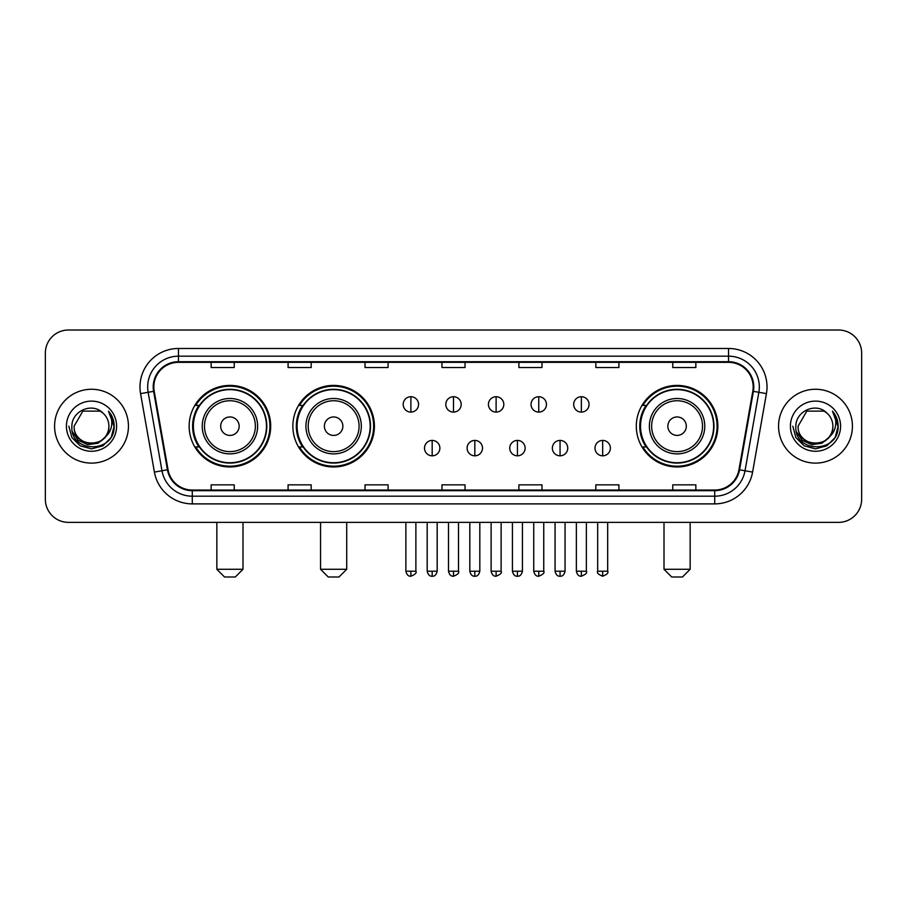 <?xml version="1.0" encoding="UTF-8"?>
<svg xmlns="http://www.w3.org/2000/svg" width="907" height="907" viewBox="0 0 907 907"><rect width="100%" height="100%" fill="white"/><g stroke="black" fill="none" stroke-linecap="round" stroke-linejoin="round"><path stroke-width="1.36" d="M636.306 426.188A40.781 40.781 0 0 0 677.076 466.969A40.781 40.781 0 0 0 717.856 426.188A40.781 40.781 0 0 0 677.076 385.407A40.781 40.781 0 0 0 636.306 426.188M292.859 426.188A40.781 40.781 0 0 0 333.629 466.969A40.781 40.781 0 0 0 374.41 426.188A40.781 40.781 0 0 0 333.629 385.407A40.781 40.781 0 0 0 292.859 426.188M189.144 426.188A40.781 40.781 0 0 0 229.925 466.969A40.781 40.781 0 0 0 270.694 426.188A40.781 40.781 0 0 0 229.925 385.407A40.781 40.781 0 0 0 189.144 426.188M198.928 446.958A37.312 37.312 0 0 1 198.928 405.418M302.632 446.958A37.312 37.312 0 0 1 302.632 405.418M646.079 446.958A37.312 37.312 0 0 1 646.079 405.418M45.35 353.095L45.35 499.281A23.083 23.083 0 0 0 68.433 522.364L838.567 522.364A23.083 23.083 0 0 0 861.65 499.281L861.65 353.095A23.083 23.083 0 0 0 838.567 330.012L68.433 330.012A23.083 23.083 0 0 0 45.35 353.095L45.35 499.281M54.579 426.188A36.926 36.926 0 0 0 91.516 463.114A36.926 36.926 0 0 0 128.443 426.188A36.926 36.926 0 0 0 91.516 389.262A36.926 36.926 0 0 0 54.579 426.188A36.926 36.926 0 0 0 91.516 463.114A36.926 36.926 0 0 0 128.443 426.188A36.926 36.926 0 0 0 91.516 389.262A36.926 36.926 0 0 0 54.579 426.188M778.557 426.188A36.926 36.926 0 0 0 815.484 463.114A36.926 36.926 0 0 0 852.421 426.188A36.926 36.926 0 0 0 815.484 389.262A36.926 36.926 0 0 0 778.557 426.188A36.926 36.926 0 0 0 815.484 463.114A36.926 36.926 0 0 0 852.421 426.188A36.926 36.926 0 0 0 815.484 389.262A36.926 36.926 0 0 0 778.557 426.188M153.827 386.949A24.625 24.625 0 0 1 178.452 362.335L728.548 362.335A24.625 24.625 0 0 1 752.799 391.223L738.956 469.701A24.625 24.625 0 0 1 714.716 490.041L192.284 490.041A24.625 24.625 0 0 1 168.044 469.701L154.201 391.223A24.625 24.625 0 0 1 153.827 386.949M153.215 386.949A25.237 25.237 0 0 0 153.6 391.336L167.432 469.803A25.237 25.237 0 0 0 192.284 490.664L714.716 490.664A25.237 25.237 0 0 0 739.568 469.803L753.4 391.336A25.237 25.237 0 0 0 728.548 361.712L178.452 361.712A25.237 25.237 0 0 0 153.215 386.949M140.562 393.627A38.468 38.468 0 0 1 178.452 348.481L728.548 348.481A38.468 38.468 0 0 1 766.438 393.627L752.595 472.105A38.468 38.468 0 0 1 714.716 503.895L192.284 503.895A38.468 38.468 0 0 1 154.405 472.105L140.562 393.627L148.147 392.289A30.77 30.77 0 0 1 178.452 356.179L728.548 356.179A30.77 30.77 0 0 1 758.853 392.289L745.021 470.767A30.77 30.77 0 0 1 714.716 496.197L192.284 496.197A30.77 30.77 0 0 1 161.979 470.767L148.147 392.289A30.77 30.77 0 0 1 147.671 386.949M838.567 330.012L68.433 330.012M68.433 522.364L838.567 522.364M861.65 499.281L861.65 353.095M739.568 469.803L745.021 470.767L758.853 392.289L766.438 393.627M441.958 362.335L441.958 367.539L465.042 367.539L465.042 362.335M365.022 362.335L365.022 367.539L388.105 367.539L388.105 362.335M288.086 362.335L288.086 367.539L311.169 367.539L311.169 362.335M211.15 362.335L211.15 367.539L234.233 367.539L234.233 362.335M518.895 362.335L518.895 367.539L541.978 367.539L541.978 362.335M595.831 362.335L595.831 367.539L618.914 367.539L618.914 362.335M672.767 362.335L672.767 367.539L695.85 367.539L695.85 362.335M465.042 490.041L465.042 484.837L441.958 484.837L441.958 490.041M388.105 490.041L388.105 484.837L365.022 484.837L365.022 490.041M311.169 490.041L311.169 484.837L288.086 484.837L288.086 490.041M234.233 490.041L234.233 484.837L211.15 484.837L211.15 490.041M541.978 490.041L541.978 484.837L518.895 484.837L518.895 490.041M618.914 490.041L618.914 484.837L595.831 484.837L595.831 490.041M695.85 490.041L695.85 484.837L672.767 484.837L672.767 490.041M104.838 437.355C95.609 449.838 73.218 441.856 74.125 426.188C73.059 448.614 109.962 448.614 108.897 426.188C109.962 448.614 73.059 448.614 74.125 426.188L82.82 411.132L100.201 411.132L102.899 413.048C92.231 401.869 71.687 411.075 71.88 426.188C69.93 453.035 113.443 453.727 114.146 427.492L114.191 426.188C114.123 420.485 112.23 415.474 108.5 411.166C111.334 415.814 112.332 420.825 111.493 426.188C110.677 430.746 108.466 434.476 104.838 437.355A17.392 17.392 0 0 0 108.897 426.188C109.962 448.614 73.059 448.614 74.125 426.188L82.82 411.132M108.897 426.188A17.392 17.392 0 0 0 102.899 413.048M105.949 436.426L98.092 443.217L87.809 444.657L78.342 440.371L72.424 431.823M66.426 426.188A25.079 25.079 0 0 0 91.516 451.267A25.079 25.079 0 0 0 116.595 426.188A25.079 25.079 0 0 0 91.516 401.109A25.079 25.079 0 0 0 66.426 426.188M108.5 411.166L114.18 426.846L113.126 419.317L114.18 426.846L113.126 419.317L114.18 426.846L108.67 411.359L114.18 426.846L108.67 411.359L114.191 426.188L111.153 437.525L102.854 445.825L91.516 448.863L80.179 445.825L71.868 437.525L68.841 426.188M108.67 411.359L114.18 426.857M235.31 576.988L224.539 576.988L216.841 569.29L242.997 569.29L235.31 576.988M239.153 426.188A9.229 9.229 0 0 0 229.925 416.959A9.229 9.229 0 0 0 220.684 426.188A9.229 9.229 0 0 0 229.925 435.417A9.229 9.229 0 0 0 239.153 426.188M257.622 426.188A27.698 27.698 0 0 0 229.925 398.49A27.698 27.698 0 0 0 202.227 426.188A27.698 27.698 0 0 0 229.925 453.885A27.698 27.698 0 0 0 257.622 426.188A27.698 27.698 0 0 1 229.925 453.885A27.698 27.698 0 0 1 202.227 426.188M266.465 426.188A36.541 36.541 0 0 0 229.925 389.647A36.541 36.541 0 0 0 193.372 426.188A36.541 36.541 0 0 0 229.925 462.729A36.541 36.541 0 0 0 266.465 426.188M269.923 426.188A40.01 40.01 0 0 1 195.731 446.958L199.438 446.958A36.892 36.892 0 0 0 254.323 453.851A36.892 36.892 0 0 0 254.323 398.524A36.892 36.892 0 0 0 199.438 405.418L195.731 405.418A40.01 40.01 0 0 1 269.923 426.188M339.014 576.988L328.243 576.988L320.556 569.29L346.712 569.29L339.014 576.988M342.869 426.188A9.229 9.229 0 0 0 333.629 416.959A9.229 9.229 0 0 0 324.4 426.188A9.229 9.229 0 0 0 333.629 435.417A9.229 9.229 0 0 0 342.869 426.188M361.326 426.188A27.698 27.698 0 0 0 333.629 398.49A27.698 27.698 0 0 0 305.931 426.188A27.698 27.698 0 0 0 333.629 453.885A27.698 27.698 0 0 0 361.326 426.188A27.698 27.698 0 0 1 333.629 453.885A27.698 27.698 0 0 1 305.931 426.188M370.181 426.188A36.541 36.541 0 0 0 333.629 389.647A36.541 36.541 0 0 0 297.088 426.188A36.541 36.541 0 0 0 333.629 462.729A36.541 36.541 0 0 0 370.181 426.188M373.639 426.188A40.01 40.01 0 0 1 299.446 446.958L303.153 446.958A36.892 36.892 0 0 0 358.038 453.851A36.892 36.892 0 0 0 358.038 398.524A36.892 36.892 0 0 0 303.153 405.418L299.446 405.418A40.01 40.01 0 0 1 373.639 426.188M682.461 576.988L671.69 576.988L664.003 569.29L690.159 569.29L682.461 576.988M686.316 426.188A9.229 9.229 0 0 0 677.076 416.959A9.229 9.229 0 0 0 667.847 426.188A9.229 9.229 0 0 0 677.076 435.417A9.229 9.229 0 0 0 686.316 426.188M704.773 426.188A27.698 27.698 0 0 0 677.076 398.49A27.698 27.698 0 0 0 649.378 426.188A27.698 27.698 0 0 0 677.076 453.885A27.698 27.698 0 0 0 704.773 426.188A27.698 27.698 0 0 1 677.076 453.885A27.698 27.698 0 0 1 649.378 426.188M713.628 426.188A36.541 36.541 0 0 0 677.076 389.647A36.541 36.541 0 0 0 640.535 426.188A36.541 36.541 0 0 0 677.076 462.729A36.541 36.541 0 0 0 713.628 426.188M717.086 426.188A40.01 40.01 0 0 1 642.882 446.958L646.589 446.958A36.892 36.892 0 0 0 701.485 453.851A36.892 36.892 0 0 0 701.485 398.524A36.892 36.892 0 0 0 646.589 405.418L642.882 405.418A40.01 40.01 0 0 1 717.086 426.188M410.882 396.722A7.698 7.698 0 0 0 403.184 404.409A7.698 7.698 0 0 0 410.882 412.107A7.698 7.698 0 0 0 418.569 404.409A7.698 7.698 0 0 0 410.882 396.722L410.882 412.107A7.698 7.698 0 0 0 418.569 404.409A7.698 7.698 0 0 0 410.882 396.722M453.5 396.722A7.698 7.698 0 0 0 445.802 404.409A7.698 7.698 0 0 0 453.5 412.107A7.698 7.698 0 0 0 461.198 404.409A7.698 7.698 0 0 0 453.5 396.722L453.5 412.107A7.698 7.698 0 0 0 461.198 404.409A7.698 7.698 0 0 0 453.5 396.722M496.118 396.722A7.698 7.698 0 0 0 488.431 404.409A7.698 7.698 0 0 0 496.118 412.107A7.698 7.698 0 0 0 503.816 404.409A7.698 7.698 0 0 0 496.118 396.722L496.118 412.107A7.698 7.698 0 0 0 503.816 404.409A7.698 7.698 0 0 0 496.118 396.722M538.747 396.722A7.698 7.698 0 0 0 531.048 404.409A7.698 7.698 0 0 0 538.747 412.107A7.698 7.698 0 0 0 546.445 404.409A7.698 7.698 0 0 0 538.747 396.722L538.747 412.107A7.698 7.698 0 0 0 546.445 404.409A7.698 7.698 0 0 0 538.747 396.722M581.364 396.722A7.698 7.698 0 0 0 573.678 404.409A7.698 7.698 0 0 0 581.364 412.107A7.698 7.698 0 0 0 589.062 404.409A7.698 7.698 0 0 0 581.364 396.722L581.364 412.107A7.698 7.698 0 0 0 589.062 404.409A7.698 7.698 0 0 0 581.364 396.722M432.185 440.417A7.698 7.698 0 0 0 424.499 448.115A7.698 7.698 0 0 0 432.185 455.813A7.698 7.698 0 0 0 439.884 448.115A7.698 7.698 0 0 0 432.185 440.417L432.185 455.813A7.698 7.698 0 0 0 439.884 448.115A7.698 7.698 0 0 0 432.185 440.417M474.815 440.417A7.698 7.698 0 0 0 467.116 448.115A7.698 7.698 0 0 0 474.815 455.813A7.698 7.698 0 0 0 482.501 448.115A7.698 7.698 0 0 0 474.815 440.417L474.815 455.813A7.698 7.698 0 0 0 482.501 448.115A7.698 7.698 0 0 0 474.815 440.417M517.432 440.417A7.698 7.698 0 0 0 509.745 448.115A7.698 7.698 0 0 0 517.432 455.813A7.698 7.698 0 0 0 525.13 448.115A7.698 7.698 0 0 0 517.432 440.417L517.432 455.813A7.698 7.698 0 0 0 525.13 448.115A7.698 7.698 0 0 0 517.432 440.417M560.061 440.417A7.698 7.698 0 0 0 552.363 448.115A7.698 7.698 0 0 0 560.061 455.813A7.698 7.698 0 0 0 567.748 448.115A7.698 7.698 0 0 0 560.061 440.417L560.061 455.813A7.698 7.698 0 0 0 567.748 448.115A7.698 7.698 0 0 0 560.061 440.417M602.679 440.417A7.698 7.698 0 0 0 594.992 448.115A7.698 7.698 0 0 0 602.679 455.813A7.698 7.698 0 0 0 610.377 448.115A7.698 7.698 0 0 0 602.679 440.417L602.679 455.813A7.698 7.698 0 0 0 610.377 448.115A7.698 7.698 0 0 0 602.679 440.417M832.875 426.188C833.941 448.614 797.038 448.614 798.103 426.188L806.799 411.132L824.18 411.132L826.878 413.048C816.209 401.869 795.666 411.075 795.858 426.188C793.897 453.035 837.422 453.727 838.125 427.492L838.159 426.188C838.102 420.485 836.197 415.474 832.467 411.166C835.313 415.814 836.311 420.825 835.472 426.188C834.655 430.746 832.433 434.476 828.817 437.355A17.392 17.392 0 0 0 832.875 426.188C833.941 448.614 797.038 448.614 798.103 426.188C797.038 448.614 833.941 448.614 832.875 426.188A17.392 17.392 0 0 0 826.878 413.048M828.817 437.355C819.577 449.838 797.196 441.856 798.103 426.188M829.916 436.426L822.071 443.217L811.776 444.657L802.31 440.371L796.403 431.823M790.405 426.188A25.079 25.079 0 0 0 815.484 451.267A25.079 25.079 0 0 0 840.574 426.188A25.079 25.079 0 0 0 815.484 401.109A25.079 25.079 0 0 0 790.405 426.188M832.467 411.166L838.159 426.846L837.093 419.317L838.159 426.846L837.093 419.317L838.159 426.846L832.637 411.359L838.159 426.846L832.637 411.359L838.159 426.188L835.132 437.525L826.821 445.825L815.484 448.863L804.146 445.825L795.847 437.525L792.809 426.188M832.637 411.359L838.159 426.857M728.548 348.481L728.548 361.712M148.147 392.289L153.6 391.336M192.284 503.895L192.284 490.664M714.716 490.664L714.716 503.895M154.405 472.105L167.432 469.803M753.4 391.336L758.853 392.289M178.452 348.481L178.452 361.712M745.021 470.767L752.595 472.105M255.366 426.188A25.441 25.441 0 0 0 229.925 400.747A25.441 25.441 0 0 0 204.483 426.188A25.441 25.441 0 0 0 229.925 451.629A25.441 25.441 0 0 0 255.366 426.188M359.081 426.188A25.441 25.441 0 0 0 333.629 400.747A25.441 25.441 0 0 0 308.187 426.188A25.441 25.441 0 0 0 333.629 451.629A25.441 25.441 0 0 0 359.081 426.188M702.517 426.188A25.441 25.441 0 0 0 677.076 400.747A25.441 25.441 0 0 0 651.634 426.188A25.441 25.441 0 0 0 677.076 451.629A25.441 25.441 0 0 0 702.517 426.188M410.882 571.217L405.871 571.217C406.744 574.777 408.411 576.444 410.882 576.217L410.882 571.217L415.882 571.217L415.882 522.364M453.5 571.217L448.5 571.217C449.373 574.777 451.04 576.444 453.5 576.217L453.5 571.217L458.5 571.217L458.5 522.364M496.118 571.217L491.118 571.217C491.991 574.777 493.657 576.444 496.118 576.217L496.118 571.217L501.129 571.217L501.129 522.364M538.747 571.217L533.747 571.217C534.62 574.777 536.286 576.444 538.747 576.217L538.747 571.217L543.747 571.217L543.747 522.364M581.364 571.217L576.364 571.217C577.237 574.777 578.904 576.444 581.364 576.217L581.364 571.217L586.376 571.217L586.376 522.364M432.185 571.217L427.186 571.217C428.059 574.777 429.725 576.444 432.185 576.217L432.185 571.217L437.185 571.217L437.185 522.364M474.815 571.217L469.815 571.217C470.688 574.777 472.354 576.444 474.815 576.217L474.815 571.217L479.814 571.217L479.814 522.364M517.432 571.217L512.432 571.217C513.305 574.777 514.972 576.444 517.432 576.217L517.432 571.217L522.432 571.217L522.432 522.364M560.061 571.217L555.061 571.217C555.934 574.777 557.601 576.444 560.061 576.217L560.061 571.217L565.061 571.217L565.061 522.364M602.679 571.217L597.679 571.217C596.67 572.816 598.337 574.482 602.679 576.217L602.679 571.217L607.679 571.217L607.679 522.364M242.997 522.364L242.997 569.29M216.841 522.364L216.841 569.29M346.712 522.364L346.712 569.29M320.556 522.364L320.556 569.29M690.159 522.364L690.159 569.29M664.003 522.364L664.003 569.29M405.871 571.217L405.871 522.364M415.882 571.217C416.891 572.816 415.225 574.482 410.882 576.217M448.5 571.217L448.5 522.364M458.5 571.217C459.52 572.816 457.854 574.482 453.5 576.217M491.118 571.217L491.118 522.364M501.129 571.217C502.138 572.816 500.471 574.482 496.118 576.217M533.747 571.217L533.747 522.364M543.747 571.217C544.767 572.816 543.1 574.482 538.747 576.217M576.364 571.217L576.364 522.364M586.376 571.217C587.385 572.816 585.718 574.482 581.364 576.217M427.186 571.217L427.186 522.364M437.185 571.217C436.312 574.777 434.646 576.444 432.185 576.217M469.815 571.217L469.815 522.364M479.814 571.217C478.941 574.777 477.275 576.444 474.815 576.217M512.432 571.217L512.432 522.364M522.432 571.217C521.559 574.777 519.892 576.444 517.432 576.217M555.061 571.217L555.061 522.364M565.061 571.217C564.188 574.777 562.521 576.444 560.061 576.217M597.679 571.217L597.679 522.364M607.679 571.217C608.699 572.816 607.032 574.482 602.679 576.217"/></g></svg>
